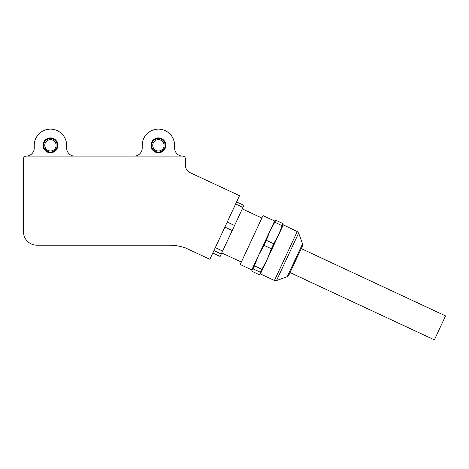 <?xml version="1.0" encoding="UTF-8"?>
<svg xmlns="http://www.w3.org/2000/svg" width="469" height="469" viewBox="0 0 469 469"><rect width="100%" height="100%" fill="white"/><g stroke="black" fill="none" stroke-linecap="round" stroke-linejoin="round"><path stroke-width="0.7" d="M50.441 152.747A7.422 7.422 0 0 1 43.019 145.326A7.422 7.422 0 0 1 50.441 137.904A7.422 7.422 0 0 1 57.863 145.326A7.422 7.422 0 0 1 50.441 152.747M26.147 156.124A2.697 2.697 0 0 0 23.45 158.821L23.45 231.698A13.495 13.495 0 0 0 36.945 245.193L169.203 245.193A49.937 49.937 0 0 1 185.396 247.896L209.86 259.298L239.518 195.696L190.074 172.639A8.096 8.096 0 0 1 185.396 165.305L185.396 158.821A2.697 2.697 0 0 0 182.699 156.124L26.147 156.124A8.096 8.096 0 0 0 34.249 148.028L34.249 145.326A16.192 16.192 0 0 1 50.441 129.133A16.192 16.192 0 0 1 66.639 145.326L66.639 148.028A8.096 8.096 0 0 0 74.735 156.124M158.405 152.747A7.422 7.422 0 0 1 150.983 145.326A7.422 7.422 0 0 1 158.405 137.904A7.422 7.422 0 0 1 165.833 145.326A7.422 7.422 0 0 1 158.405 152.747M134.116 156.124A8.096 8.096 0 0 0 142.213 148.028L142.213 145.326A16.192 16.192 0 0 1 158.405 129.133A16.192 16.192 0 0 1 174.603 145.326L174.603 148.028A8.096 8.096 0 0 0 182.699 156.124M302.564 243.839L287.263 276.651L288.787 275.256L296.379 258.982L302.476 245.903L302.564 243.839L298.647 233.075L297.252 231.557L283.258 224.85M287.263 276.651L276.505 280.568L274.441 280.48L260.418 273.943L278.568 235.01L282.133 225.665L274.793 222.242L269.921 230.977L266.363 240.321L273.703 243.745L278.568 235.01L283.229 225.014M274.582 220.981L263.003 215.588L240.192 264.51L251.765 269.91L274.687 220.852M289.244 274.277L296.326 259.087M260.401 272.266L253.061 268.848L251.835 269.763L251.923 271.287L259.263 274.711L260.483 273.796L260.401 272.266L267.23 259.328L271.363 248.763L264.024 245.34L266.363 240.321M227.219 222.072L234.559 225.495L242.989 207.415L235.649 203.992M212.779 253.037L220.119 256.461L222.652 251.032L232.219 230.508L224.88 227.09M232.219 230.508L234.559 225.495M242.989 207.415L243.939 205.381L236.599 201.963M221.257 254.016L213.923 250.593M215.312 247.609L222.652 251.032M274.793 222.242L275.737 220.213L283.077 223.637L283.165 225.161M274.512 221.128L275.737 220.213M253.061 268.848L254.45 265.864L261.79 269.282M264.024 245.34L258.583 255.294L254.45 265.864M271.363 248.763L273.703 243.745M282.133 225.665L283.077 223.637M290.041 272.565L434.37 339.867L436.815 334.626L445.55 315.895L301.221 248.593M159.695 139.809A5.669 5.669 0 0 0 152.888 144.042A5.669 5.669 0 0 0 157.121 150.848A5.669 5.669 0 0 0 163.927 146.615A5.669 5.669 0 0 0 159.695 139.809M156.875 151.897A6.748 6.748 0 0 1 151.833 143.795A6.748 6.748 0 0 1 159.941 138.754A6.748 6.748 0 0 1 164.977 146.861A6.748 6.748 0 0 1 156.875 151.897M54.902 141.826A5.669 5.669 0 0 0 46.941 140.87A5.669 5.669 0 0 0 45.985 148.825A5.669 5.669 0 0 0 53.941 149.787A5.669 5.669 0 0 0 54.902 141.826M45.135 149.494A6.748 6.748 0 0 1 46.273 140.02A6.748 6.748 0 0 1 55.747 141.157A6.748 6.748 0 0 1 54.609 150.631A6.748 6.748 0 0 1 45.135 149.494M276.505 280.568L298.647 233.075M274.441 280.48L297.252 231.557M241.33 262.065L221.761 252.938M261.866 218.032L242.297 208.904"/></g></svg>
